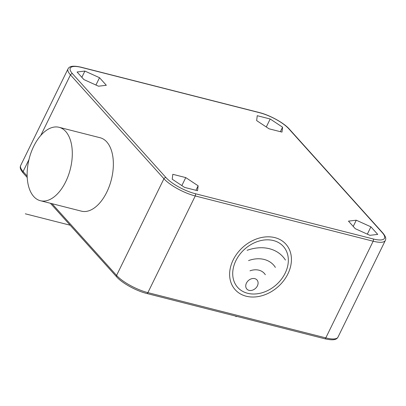 <?xml version="1.0" encoding="UTF-8"?>
<svg xmlns="http://www.w3.org/2000/svg" width="406" height="406" viewBox="0 0 406 406"><rect width="100%" height="100%" fill="white"/><g stroke="black" fill="none" stroke-linecap="round" stroke-linejoin="round"><path stroke-width="0.61" d="M356.285 220.199L348.47 221.128L355.275 228.69L369.902 235.328L377.722 234.399L370.911 226.837L356.285 220.199L353.235 226.426M370.911 226.837L367.323 234.16M257.242 115.695L256.658 120.602L269.031 128.798L281.992 132.097L282.576 127.195L270.198 118.994L257.242 115.695M83.885 79.566L98.511 86.204L106.326 85.275L99.521 77.708L84.895 71.07L77.074 71.999L83.885 79.566M197.555 190.703L198.138 185.801L185.765 177.6L172.804 174.306L172.22 179.208L184.598 187.41L197.555 190.703M270.198 118.994L266.285 126.982M282.576 127.195L280.373 131.686M84.895 71.07L81.845 77.297M99.521 77.708L95.933 85.032M198.138 185.801L195.941 190.292M185.765 177.6L181.852 185.588M40.382 200.716L81.439 211.161A37.88 21.208 -75.7 0 0 106.758 192.211A37.88 21.208 -75.7 0 0 100.12 137.741L59.063 127.296A37.88 21.208 -75.7 0 0 33.739 146.251A37.88 21.208 -75.7 0 0 40.382 200.716A37.88 21.208 -75.7 0 0 65.701 181.766A37.88 21.208 -75.7 0 0 59.063 127.296M235.541 316.066L236.13 316.721M70.152 225.213L25.324 213.81M287.9 273.883A34.089 26.456 138 0 0 274.877 237.627A34.089 26.456 138 0 0 233.156 259.957A34.089 26.456 138 0 0 246.178 296.213A34.089 26.456 138 0 0 287.9 273.883M257.389 285.89A6.816 5.293 138 0 0 254.785 278.638A6.816 5.293 138 0 0 246.442 283.104A6.816 5.293 138 0 0 249.045 290.356A6.816 5.293 138 0 0 257.389 285.89M235.891 260.652A30.678 23.807 138 0 0 247.609 293.284A30.678 23.807 138 0 0 285.159 273.187A30.678 23.807 138 0 0 273.441 240.555A30.678 23.807 138 0 0 235.891 260.652M265.321 274.73A16.646 12.916 138 0 0 249.989 270.827M275.38 267.402A29.13 22.604 138 0 0 248.548 260.576M285.433 260.079A41.615 32.292 138 0 0 247.102 250.324M382.254 232.638L288.778 128.768A23.863 6.927 26.1 0 0 259.546 112.711L81.636 67.452A23.863 6.927 26.1 0 0 72.542 73.765L166.018 177.63A23.863 6.927 26.1 0 0 195.245 193.692L373.16 238.951A23.863 6.927 26.1 0 0 382.254 232.638A1.705 1.325 -42 0 1 382.802 232.963L289.326 129.093C283.88 122.845 269.696 115.086 259.251 112.523L81.337 67.264C69.903 64.605 68.853 67.716 68.025 68.853A25.568 7.42 26.1 0 0 70.456 74.882L163.933 178.747A25.568 7.42 26.1 0 0 195.25 195.956L373.165 241.215A25.568 7.42 26.1 0 0 385.335 240.474C385.604 239.398 386.964 237.997 382.802 232.963M288.778 128.768A1.705 1.325 -42 0 1 289.326 129.093M259.546 112.711A1.705 0.954 -75.7 0 0 259.251 112.523M81.636 67.452A1.705 0.954 -75.7 0 0 81.337 67.264M72.542 73.765A1.705 1.325 138 0 0 70.456 74.882L40.773 135.467M166.018 177.63A1.705 1.325 138 0 0 163.933 178.747L116.578 275.415L52.009 203.675M195.245 193.692A1.705 0.954 104.3 0 1 195.25 195.956L147.891 292.624A25.568 7.42 -153.9 0 1 116.578 275.415A1.705 1.325 -42 0 0 116.679 276.907L50.405 203.269M373.16 238.951A1.705 0.954 104.3 0 1 373.165 241.215L325.805 337.883L147.891 292.624A1.705 0.954 -75.7 0 1 146.754 293.477C136.304 290.914 122.125 283.155 116.679 276.907M385.335 240.474L337.98 337.147A25.568 7.42 -153.9 0 1 325.805 337.883A1.705 0.954 -75.7 0 1 324.668 338.736L146.754 293.477M28.973 159.553L23.096 171.55A25.568 7.42 -153.9 0 1 20.665 165.526L68.025 68.853M27.166 176.072L23.096 171.55A1.705 1.325 -42 0 0 23.198 173.037C19.036 167.972 20.391 166.658 20.665 165.526M27.232 177.518L23.198 173.037M337.98 337.147C337.193 338.264 336.026 341.41 324.668 338.736"/></g></svg>
